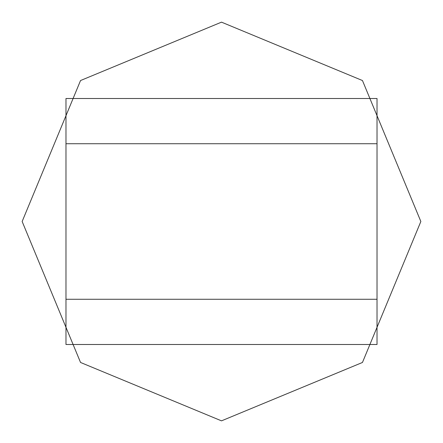 <?xml version="1.0" encoding="UTF-8"?>
<svg xmlns="http://www.w3.org/2000/svg" width="443" height="443" viewBox="0 0 443 443"><rect width="100%" height="100%" fill="white"/><g stroke="black" fill="none" stroke-linecap="round" stroke-linejoin="round"><path stroke-width="0.66" d="M65.979 299.263L377.021 299.263L377.021 98.496L65.979 98.496L65.979 344.504L377.021 344.504L377.021 299.263M22.15 221.5L80.537 80.537L221.5 22.15L362.463 80.537L420.85 221.5L362.463 362.463L221.5 420.85L80.537 362.463L22.15 221.5L80.537 80.537L221.5 22.15L362.463 80.537L420.85 221.5L362.463 362.463L221.5 420.85L80.537 362.463L22.15 221.5M377.021 143.737L65.979 143.737"/></g></svg>
